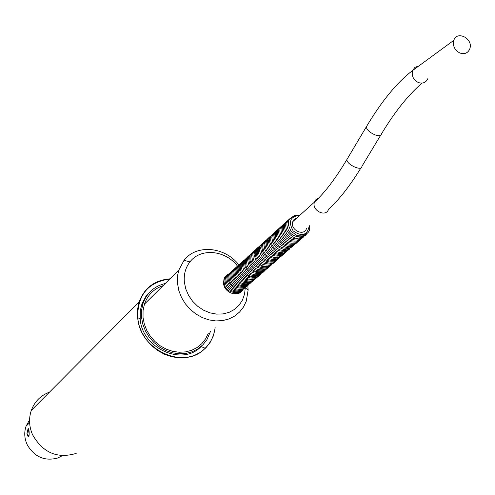 <?xml version="1.0" encoding="UTF-8"?>
<svg xmlns="http://www.w3.org/2000/svg" width="495" height="495" viewBox="0 0 495 495"><rect width="100%" height="100%" fill="white"/><g stroke="black" fill="none" stroke-linecap="round" stroke-linejoin="round"><path stroke-width="0.74" d="M296.084 218.666L295.187 218.542M294.89 219.737L293.925 219.613M293.702 220.813L293.164 220.727M258.118 253.434L256.992 253.248M246.046 284.39L246.163 284.062M470.021 48.145L469.761 49.011C467.812 53.206 464.496 54.53 459.812 52.977C454.583 50.063 452.585 45.856 453.804 40.349C456.829 30.449 472.849 38.189 470.021 48.145M306.541 228.418C304.122 236.926 289.711 229.859 292.78 221.649L294.383 219.149L297.031 217.812M165.231 283.505C154.267 286.178 146.848 292.867 142.993 303.559L141.558 310.315L141.527 317.4L142.838 324.262L145.419 330.907L149.168 337.083L153.951 342.552L159.582 347.106L165.844 350.578L172.501 352.83L179.301 353.783L185.99 353.405L192.308 351.728L198.025 348.808L202.938 344.774L206.873 339.768L210.493 331.446M26.978 433.546L28.091 428.528L28.828 429.264L29.1 431.498C29.378 435.965 28.846 437.394 27.497 435.786L26.978 433.546M242.996 289.259C239.326 298.002 224.216 293.43 223.542 283.319L223.975 279.007L224.656 277.491L226.357 275.375L229.166 273.729C226.091 275.666 225.25 278.747 226.642 282.967C229.29 292.353 241.312 292.613 244.103 288.288M163.059 285.665C153.914 288.752 147.708 294.909 144.441 304.14L143.061 310.625L143.036 317.425L144.292 323.996L146.761 330.363L150.356 336.278L154.935 341.513L160.331 345.875L166.326 349.192L172.706 351.345L179.221 352.254L185.619 351.896L191.67 350.287L197.152 347.49L201.855 343.617L205.617 338.828L208.308 333.29M238.881 264.899C224.854 246.59 196.385 243.967 184.029 260.314L178.874 269.967L177.736 274.781L177.42 282.899L178.893 290.862L181.547 297.588L185.384 303.85L190.247 309.406L195.958 314.047L202.294 317.592L209.02 319.912L215.876 320.933L222.602 320.605L228.95 318.959L234.679 316.064L239.58 312.029L243.49 307.018L246.263 301.214L248.125 290.157L247.778 285.114M248.125 290.157L245.279 287.669L244.567 294.079L242.488 300.007L239.122 305.174L234.624 309.338L229.191 312.308L223.072 313.923L216.55 314.108L209.936 312.846L203.538 310.192L197.666 306.263L192.598 301.251L188.576 295.391L185.786 288.962L184.369 282.268C183.651 274.409 185.507 267.616 189.944 261.898C200.636 247.673 225.479 250.068 237.526 266.131M62.321 455.709L57.599 458.054C44.748 461.365 34.687 457.058 27.423 445.141C24.404 438.836 23.952 432.525 26.074 426.207L29.57 419.89M76.205 453.395C57.34 459.02 42.768 452.758 32.497 434.604C29.05 426.473 28.648 418.417 31.29 410.442C34.613 401.532 40.67 395.437 49.475 392.151M213.364 335.901L210.227 342.317L205.846 347.874L200.376 352.36L194.003 355.602L186.968 357.464L179.524 357.873L171.957 356.808L164.538 354.296L157.565 350.429L151.297 345.355L145.976 339.254L141.805 332.374L138.94 324.974L137.486 317.326L137.517 309.486L139.095 302.018C144.435 287.836 154.712 280.108 169.94 278.834M169.736 279.038C148.283 282.039 137.598 294.803 137.684 317.332L137.709 317.617C139.602 350.349 184.777 370.495 205.184 348.245L201.05 346.543C182.593 366.585 141.91 348.412 140.184 318.916L140.308 310.575L142.016 303.689L145.858 296.449L150.542 291.338M205.184 348.245C210.802 342.639 214.118 335.734 215.133 327.523M28.661 428.701L27.578 435.953M418.764 66.014L414.977 67.295L412.589 70.531C411.394 75.778 413.288 79.769 418.269 82.504C422.742 83.952 425.923 82.671 427.816 78.668M367.123 125.501L366.269 126.93C366.851 129.795 369.66 132.4 374.696 134.739C378.854 136.23 381.101 135.958 381.447 133.928C394.738 111.864 408.27 94.929 422.049 83.123M347.781 158.054L346.902 159.526C346.42 164.55 362.161 171.715 361.894 166.363L380.587 135.358M318.433 198.285L315.946 199.677L314.443 202.115C311.349 210.517 326.149 217.843 328.575 209.131C338.735 200.19 349.538 186.436 360.991 167.848M299.692 215.412C290.237 216.346 288.041 221.494 293.102 230.868C301.845 236.963 307.216 235.366 309.214 226.079M453.804 40.349L412.589 70.531C397.077 82.343 381.639 101.147 366.269 126.93L346.902 159.526C335.393 178.757 324.571 192.951 314.443 202.115L292.78 221.649M309.697 225.652L309.678 230.15L308.255 232.316L307.036 233.467L302.389 235.942L297.26 235.694L291.004 231.283L288.307 224.934L288.331 221.265L289.328 219.403L290.676 218.01L294.822 215.418L299.939 215.189M306.492 233.912C305.013 238.46 289.519 238.992 287.187 226.438C286.339 223.047 287.347 220.386 290.212 218.45M305.279 234.977C303.949 236.585 301.319 237.68 297.396 238.262C294.11 238.763 286.302 232.86 285.968 227.347C285.151 224.142 286.166 221.537 289.018 219.526M304.066 236.028C302.457 240.589 287.057 241.009 284.829 228.659C283.975 225.163 284.978 222.478 287.83 220.603M302.86 237.08C301.486 241.337 286.215 242.432 283.672 229.859C282.8 226.227 283.796 223.499 286.648 221.673M301.659 238.132C300.094 242.16 285.528 243.825 282.521 231.054C281.624 227.292 282.608 224.526 285.473 222.738M300.459 239.178C299.215 243.441 283.623 244.394 281.321 231.982C280.492 228.313 281.482 225.584 284.297 223.802M299.265 240.224C296.647 245.031 282.515 245.075 280.059 232.52C279.347 229.364 280.362 226.815 283.121 224.866M298.07 241.263C295.917 245.867 281.686 246.293 278.957 233.931C278.153 230.435 279.149 227.768 281.952 225.924M296.882 242.296C295.28 246.652 280.17 247.382 277.825 235.125C277.008 231.468 277.998 228.746 280.789 226.976M295.701 243.33C295.379 244.27 292.978 245.353 288.511 246.578C281.408 244.821 277.423 241.145 276.563 235.552C276.148 232.087 277.169 229.575 279.632 228.022M294.519 244.357C294.141 245.359 291.697 246.436 287.187 247.599C280.176 245.854 276.241 242.111 275.375 236.369C274.966 233.015 276 230.583 278.475 229.074M293.343 245.384C291.555 249.554 276.971 250.711 274.379 238.324C273.549 234.587 274.527 231.852 277.324 230.113M292.168 246.405C291.567 247.593 289.031 248.669 284.557 249.629C277.714 247.649 273.902 243.992 273.11 238.67C272.696 235.193 273.716 232.687 276.173 231.153M290.998 247.426L287.286 249.956L283.567 250.643L279.322 249.653L275.418 246.838L272.77 242.655L271.823 237.631L272.603 234.772L275.034 232.186M289.835 248.44C288.715 252.054 273.729 254.238 271.006 241.653C270.165 237.643 271.124 234.828 273.89 233.219M288.678 249.455C287.948 250.909 285.151 251.961 280.294 252.592C275.35 251.794 271.842 248.323 269.769 242.179C269.187 238.485 270.177 235.843 272.751 234.253M287.521 250.464L283.938 252.926L280.25 253.663L275.993 252.728L272.108 249.987L269.459 245.953L268.426 241.337L269.181 237.897L271.619 235.274M286.364 251.472C284.52 255.785 269.781 256.509 267.51 244.196C266.78 240.712 267.776 238.083 270.493 236.301M285.213 252.469C284.52 256.28 268.964 258.081 266.403 245.285C265.654 241.739 266.644 239.085 269.367 237.315M284.068 253.471C284.644 256.596 267.517 259.343 265.382 246.776C264.318 243.435 265.271 240.62 268.24 238.336M282.923 254.467L278.642 257.177L274.515 257.567L270.146 256.026L266.489 252.673L264.615 249.035L263.94 244.821L264.676 242.006L267.127 239.345M281.785 255.457C279.923 259.293 265.629 260.71 263.21 249.047C262.171 245.273 263.099 242.377 266.007 240.353M280.653 256.447L277.027 258.91L273.351 259.609L269.113 258.637L265.271 255.872L262.697 251.862L261.725 246.776L262.536 243.887L264.899 241.362M279.52 257.437L276.049 259.832L272.473 260.587L268.018 259.627L264.089 256.781L261.614 252.908L260.618 247.822L261.44 244.883L263.792 242.364M278.388 258.421C277.918 261.676 262.864 264.491 259.832 251.757C259.021 247.723 259.974 244.926 262.69 243.361M277.268 259.399C275.635 264.503 258.699 262.406 258.625 252.227C257.666 249.313 258.65 246.696 261.589 244.357M276.148 260.376C275.239 265.462 257.641 263.625 257.456 252.766C256.713 250.018 257.728 247.543 260.494 245.353M275.028 261.348C275.591 264.782 258.037 266.564 256.534 254.665C255.63 251.132 256.583 248.36 259.399 246.343M273.914 262.319C273.19 265.735 258.396 268.148 255.463 255.705C254.708 251.578 255.655 248.787 258.31 247.327M272.807 263.284L269.886 265.407L266.848 266.329L262.573 265.902L258.452 263.557L255.698 260.153L254.077 254.492L254.585 251.398L257.221 248.311M271.699 264.25C269.899 269.651 252.599 266.718 253.094 256.528C252.419 253.879 253.434 251.472 256.138 249.294M270.592 265.215C269.36 270.047 252.246 268.438 252.122 258.167C251.194 255.123 252.172 252.493 255.061 250.272M269.497 266.174C268.111 272.002 250.105 268.203 250.878 257.914C250.619 255.222 251.652 252.995 253.985 251.243M268.401 267.127C266.793 270.592 253.137 272.473 250.346 261.57C249.035 256.985 249.888 253.867 252.914 252.215M267.306 268.08C266.663 270.586 254.065 274.484 249.61 263.476C247.847 255.34 248.484 257.722 251.844 253.18M266.217 269.026C265.815 271.433 252.846 275.344 248.657 264.695C246.677 256.206 247.444 258.78 250.779 254.145M265.128 269.973C263.532 274.929 246.875 272.949 246.795 263C245.879 259.925 246.856 257.295 249.715 255.111M264.045 270.913C263.253 275.313 246.225 274.601 245.792 264.212C244.827 260.853 245.786 258.136 248.657 256.07M262.969 271.854L258.953 274.416L255.036 274.874L250.903 273.58L247.321 270.592L245.235 266.916L244.481 262.393L245.31 259.522L247.605 257.023M261.892 272.795L260.314 274.1L257.313 275.523L252.722 275.604L248.985 273.995L246.145 271.378L244.146 267.752L243.435 263.328L244.264 260.463L246.553 257.975M260.822 273.729C260.092 275.963 248.23 280.337 243.373 269.404C241.467 260.754 242.185 263.594 245.501 258.928M259.751 274.657C258.749 279.267 242.637 278.382 241.572 267.882C240.644 264.67 241.603 261.997 244.456 259.875M258.687 275.585C257.505 280.201 240.78 278.895 240.533 268.822C239.605 265.623 240.57 262.956 243.416 260.815M257.623 276.513C254.82 281.513 241.387 279.984 239.574 270.122C238.565 266.533 239.5 263.742 242.377 261.756M256.558 277.435C255.346 281.606 239.592 281.302 238.633 271.427C237.433 267.653 238.336 264.745 241.343 262.697M255.507 278.357C254.368 282.917 238.602 282.076 237.452 271.73C236.53 268.352 237.482 265.654 240.31 263.631M254.455 279.273C252.592 283.858 237.037 282.664 236.431 272.677C235.521 269.28 236.468 266.576 239.283 264.565M253.403 280.189C251.788 284.619 236.146 283.722 235.447 273.791C234.469 270.239 235.403 267.473 238.256 265.493M252.357 281.098C249.517 285.652 236.653 284.854 234.624 275.461C233.306 271.439 234.178 268.426 237.235 266.421M251.318 282.008C249.09 286.5 235.49 285.875 233.535 276.117C232.396 272.176 233.287 269.249 236.214 267.343M250.278 282.911C247.327 287.465 235.082 286.865 232.576 277.231C231.295 273.228 232.167 270.239 235.199 268.265M249.239 283.814C248.007 287.96 233.312 288.109 231.406 277.553C230.422 273.914 231.344 271.124 234.185 269.181M248.205 284.712C246.238 289.222 231.233 288.195 230.354 278.27C229.433 274.768 230.367 272.04 233.176 270.097M247.178 285.609C246.077 289.637 230.825 289.563 229.544 279.935C228.263 276.055 229.136 273.079 232.167 271.012M246.151 286.506C243.534 290.905 231.821 290.973 228.461 280.56C227.384 276.643 228.288 273.76 231.165 271.922M245.124 287.397C242.828 291.468 231.258 292.223 227.539 281.723C226.382 277.547 227.261 274.583 230.163 272.825M243.088 289.173C240.007 293.974 227.224 292.533 225.454 283.159C224.427 279.347 225.33 276.507 228.17 274.632M242.074 290.058C240.879 293.974 225.621 293.981 224.538 284.34C223.325 280.461 224.204 277.528 227.18 275.529M241.065 290.936C240.508 292.409 237.847 293.362 233.083 293.795M224.087 278.697L226.19 276.427M240.056 291.815L237.353 293.758M224.346 278.091L225.206 277.318M239.048 292.687L238.039 293.566M142.993 303.559L141.576 304.969M29.001 435.773L27.497 435.786M144.441 304.14L178.874 269.967M189.944 261.898L184.029 260.314M29.613 422.736L26.074 426.207M31.29 410.442L139.095 302.018M140.184 318.916L137.709 317.617"/></g></svg>
